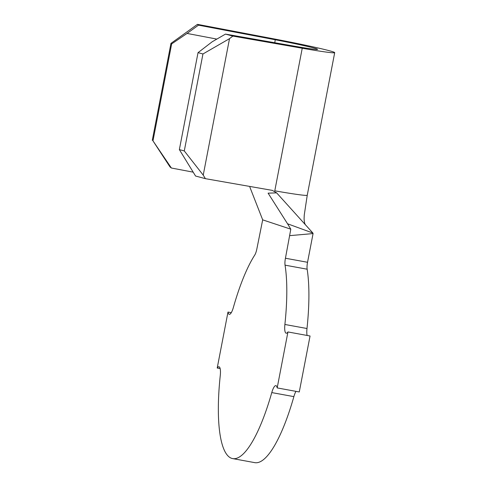 <?xml version="1.0" encoding="UTF-8"?>
<svg xmlns="http://www.w3.org/2000/svg" width="487" height="487" viewBox="0 0 487 487"><rect width="100%" height="100%" fill="white"/><g stroke="black" fill="none" stroke-linecap="round" stroke-linejoin="round"><path stroke-width="0.73" d="M216.831 39.094L187.063 33.433L171.649 43.915L152.979 140.865L171.375 168.015L170.006 166.931L152.979 140.865M193.187 172.161L171.375 168.015M307.114 335.452A11.621 2.983 100.4 0 1 306.993 328.518A110.421 28.319 -79.6 0 0 307.145 269.201L285.047 265.153A8.139 2.088 100.4 0 1 285.437 258.238L290.806 229.182L262.682 219.856L256.886 248.772A8.139 2.088 100.4 0 1 254.725 255.103A110.421 28.319 -79.6 0 0 233.389 307.4A11.621 2.983 100.4 0 1 229.274 314.346A11.621 2.983 100.4 0 1 227.989 312.07L231.282 312.672M227.989 312.07L217.208 368.032A11.621 2.983 100.4 0 1 218.961 366.766A11.621 2.983 100.4 0 1 220.27 375.507A110.421 28.319 -79.6 0 0 232.701 458.602A110.421 28.319 -79.6 0 0 271.776 392.583A11.621 2.983 100.4 0 1 275.885 385.637A11.621 2.983 100.4 0 1 277.176 387.914L287.951 331.945A11.621 2.983 100.4 0 1 286.198 333.218A11.621 2.983 100.4 0 1 284.889 324.47A110.421 28.319 -79.6 0 0 285.047 265.153M285.437 258.238L307.541 262.286L313.068 233.577L289.789 235.641M217.208 368.032L220.148 368.574M232.701 458.602L254.804 462.65A110.421 28.319 -79.6 0 0 293.874 396.631A11.621 2.983 100.4 0 1 295.98 391.353M277.176 387.914L299.274 391.956L310.055 335.993L287.951 331.945M290.806 229.182L287.543 223.783L312.891 233.042L313.068 233.577M307.541 262.286A8.139 2.088 -79.6 0 0 307.145 269.201M287.543 223.783L268.106 193.162L276.64 192.87L312.891 233.042M262.682 219.856L249.868 187.111M171.649 43.915L170.967 43.373L197.46 24.35L274.218 38.948A58.117 2.015 -169.1 0 1 334.703 52.645L307.248 195.22A58.117 2.015 -169.1 0 1 274.784 190.819L302.238 48.237L232.859 36.087L229.511 38.656L203.231 175.125L205.404 178.668L195.561 176.032L179.362 149.612L184.281 150.927L203.231 175.125M205.404 178.668L272.33 190.387L276.64 192.87M334.703 52.645A58.117 2.015 -169.1 0 1 302.238 48.237M170.967 43.373L152.297 140.323M229.511 38.656L202.951 53.972L198.032 52.657L179.362 149.612M198.032 52.657L212.198 41.766L225.481 34.108L232.859 36.087M202.951 53.972L184.281 150.927M197.46 24.35L198.489 25.16L275.24 39.757A40.683 1.412 -169.1 0 1 317.573 49.37A40.683 1.412 -169.1 0 1 294.86 46.259L225.481 34.108M198.489 25.16L187.063 33.433M284.889 324.47L306.993 328.518M271.776 392.583L293.874 396.631M274.784 42.746L275.24 39.757M307.248 195.22L304.247 215.084L304.089 218.76C304.253 222.224 304.832 224.373 305.824 225.213"/></g></svg>
